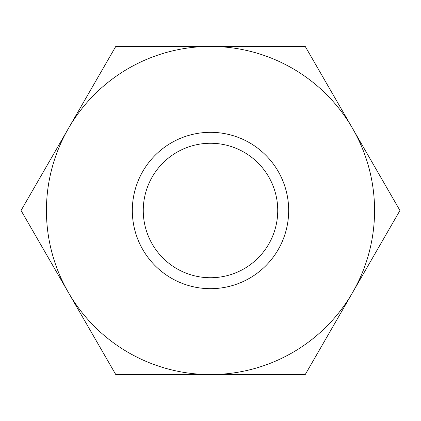 <?xml version="1.0" encoding="UTF-8"?>
<svg xmlns="http://www.w3.org/2000/svg" width="421" height="421" viewBox="0 0 421 421"><rect width="100%" height="100%" fill="white"/><g stroke="black" fill="none" stroke-linecap="round" stroke-linejoin="round"><path stroke-width="0.63" d="M115.775 374.569L21.05 210.5L115.775 46.431L305.225 46.431L399.95 210.5L305.225 374.569L115.775 374.569M288.68 210.5A78.18 78.18 0 0 1 171.41 278.207A78.18 78.18 0 0 1 171.41 142.793A78.18 78.18 0 0 1 288.68 210.5M46.431 210.5A164.069 164.069 0 0 1 252.963 52.02A164.069 164.069 0 0 1 352.587 292.532A164.069 164.069 0 0 1 46.431 210.5M210.5 277.739A67.239 67.239 0 0 0 277.739 210.5A67.239 67.239 0 0 0 210.5 143.261A67.239 67.239 0 0 0 143.261 210.5A67.239 67.239 0 0 0 210.5 277.739"/></g></svg>

